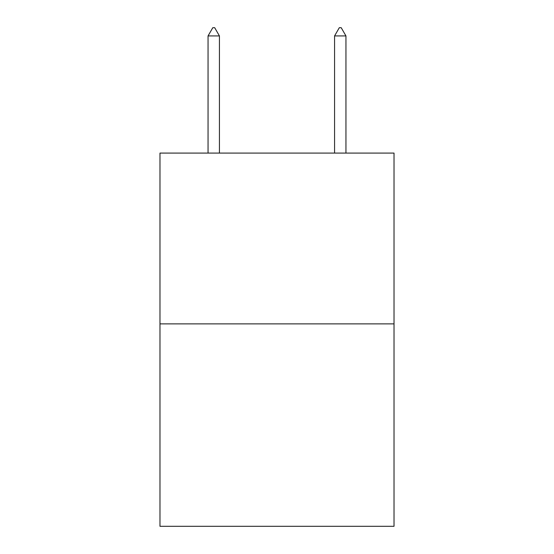 <?xml version="1.0" encoding="UTF-8"?>
<svg xmlns="http://www.w3.org/2000/svg" width="554" height="554" viewBox="0 0 554 554"><rect width="100%" height="100%" fill="white"/><g stroke="black" fill="none" stroke-linecap="round" stroke-linejoin="round"><path stroke-width="0.83" d="M394.026 323.875L394.026 153.077L159.974 153.077L159.974 526.3L394.026 526.3L394.026 323.875L159.974 323.875M219.432 35.927L214.689 27.7L212.791 27.7L208.048 35.927L219.432 35.927L219.432 153.077M208.048 35.927L208.048 153.077M339.311 27.7L341.209 27.7L345.952 35.927L334.568 35.927L339.311 27.7M345.952 153.077L345.952 35.927M334.568 153.077L334.568 35.927"/></g></svg>
